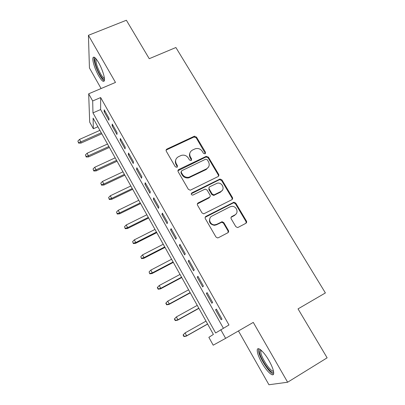 <?xml version="1.0" encoding="UTF-8"?>
<svg xmlns="http://www.w3.org/2000/svg" width="405" height="405" viewBox="0 0 405 405"><rect width="100%" height="100%" fill="white"/><g stroke="black" fill="none" stroke-linecap="round" stroke-linejoin="round"><path stroke-width="0.61" d="M205.097 153.834L205.537 152.32L196.46 137.067L194.208 136.298L166.966 149.035C166.09 149.556 165.863 150.28 166.283 151.207L175.299 166.784L176.97 167.3L177.446 165.756L176.271 163.731C174.914 160.739 175.638 158.401 178.433 156.72L181.298 155.398C184.234 154.659 186.563 155.525 188.295 157.996L189.474 160.005L191.13 160.522L191.59 158.993L190.411 156.988C189.049 154.027 189.743 151.713 192.496 150.052L195.281 148.767C198.192 148.012 200.526 148.868 202.267 151.333L203.452 153.323L205.097 153.834M205.411 153.606L196.202 137.791L193.954 137.027L166.789 149.734L166.065 150.407M177.39 166.961L176.064 164.395L176.271 163.731M191.499 160.238L190.168 157.666L190.411 156.988M269.047 360.683C264.035 351.768 257.534 346.012 257.241 349.94C257.084 352.674 258.603 356.926 261.792 362.693C266.591 371.319 273.309 377.617 273.674 373.547C273.831 370.813 272.287 366.525 269.047 360.683M98.607 62.628C95.529 57.515 93.626 55.976 92.897 58.001C92.208 60.689 95.19 69.807 98.663 75.811C101.731 80.975 103.655 82.539 104.424 80.514C105.123 77.932 102.156 68.728 98.607 62.628M235.776 226.587L237.426 227.529L238.201 227.337L245.82 223.342C246.675 222.77 246.873 222.001 246.412 221.024L235.756 203.118L233.958 202.201L205.988 216.341C205.107 216.913 204.889 217.688 205.335 218.67L215.931 236.971L217.52 237.917L218.381 237.72L227.767 232.804C228.638 232.222 228.845 231.437 228.39 230.45L223.823 222.659L222.132 221.717L216.761 224.304L214.721 224.821C209.881 225.155 207.649 218.006 211.967 216.073L229.994 206.854L231.66 206.378C236.515 205.705 239.193 212.969 234.799 214.979L231.817 216.523C230.951 217.09 230.749 217.86 231.204 218.837L235.776 226.587M220.76 329.67L225.62 338.347L213.202 345.187L208.858 337.34L213.389 334.419L93.094 118.123L93.352 128.755L89.697 122.163L88.67 93.808L92.684 100.972L92.968 112.879L215.632 332.971L228.967 324.982L100.653 97.559L92.684 100.972M88.67 93.808L115.486 82.428L88.427 35.311L126.375 20.25L149.248 58.7L175.886 47.517L325.392 292.942L298.034 308.888L327.134 357.823L287.636 382.229L253.282 322.4L225.62 338.347M218.042 176.59C218.892 176.053 219.1 175.314 218.66 174.378L208.403 157.135L206.287 156.31L178.823 169.482C177.942 170.019 177.719 170.758 178.144 171.7L188.34 189.307L190.279 190.208L218.042 176.59M221.95 179.911L232.404 197.478C232.855 198.435 232.652 199.189 231.797 199.741L203.756 213.84L202.004 212.909L197.534 205.193C197.093 204.226 197.316 203.462 198.197 202.9L209.37 197.296C210.241 196.739 210.453 195.985 210.008 195.028L207.061 190.001L205.143 189.105L192.679 195.139C191.125 194.795 190.836 194.056 191.813 192.917L219.996 179.03L221.95 179.911L221.616 180.529L232.04 198.055L232.404 197.478M238.454 330.951L268.94 384.75L287.636 382.229M88.427 35.311L89.444 67.954L101.103 88.533M109.001 118.336L104.212 109.821L104.181 111.775L108.945 120.239L109.001 118.336M117.065 132.663L112.215 124.046L112.134 125.914L116.954 134.48L117.065 132.663M125.226 147.167L120.32 138.444L120.184 140.226L125.059 148.898L125.226 147.167M133.488 161.843L128.522 153.014L128.329 154.715L133.265 163.488L133.488 161.843M141.851 176.702L136.824 167.766L136.576 169.376L141.568 178.261L141.851 176.702M150.316 191.747L145.228 182.701L144.919 184.219L149.977 193.21L150.316 191.747M158.892 206.98L153.733 197.817L153.368 199.245L158.487 208.347L158.892 206.98M167.569 222.401L162.349 213.121L161.924 214.453L167.108 223.671L167.569 222.401M176.357 238.013L171.072 228.623L170.581 229.853L175.831 239.188L176.357 238.013M185.257 253.829L179.906 244.316L179.349 245.445L184.665 254.897L185.257 253.829M194.273 269.846L188.852 260.212L188.229 261.24L193.615 270.808L194.273 269.846M203.401 286.067L197.908 276.311L197.225 277.233L202.672 286.922L203.401 286.067M212.65 302.5L207.087 292.618L206.332 293.428L211.85 303.244L212.65 302.5M100.653 97.559L100.627 109.552L223.357 328.187M215.556 309.83L221.15 319.778L222.016 319.145L216.381 309.131L215.556 309.83L216.483 309.314M97.894 126.75L93.352 128.755M100.627 109.552L92.968 112.879M104.181 111.775L105.087 111.38M112.134 125.914L113.041 125.515M120.184 140.226L121.09 139.816M128.329 154.715L129.241 154.295M175.37 162.172L175.643 162.04M136.576 169.376L137.487 168.946M144.919 184.219L145.835 183.779M153.368 199.245L154.285 198.794M161.924 214.453L162.84 213.997M170.581 229.853L171.502 229.387M228.263 232.06L228.541 231.918M179.349 245.445L180.271 244.969M188.229 261.24L189.155 260.749M197.225 277.233L198.146 276.731M206.332 293.428L207.259 292.916M189.849 153.166C189.226 154.669 189.332 156.168 190.168 157.666M175.684 160.081C175.152 161.539 175.279 162.977 176.064 164.395M218.533 176.21L218.335 175.011L208.109 157.813L206.003 156.988L177.927 170.743M207.264 159.742L205.613 159.226L181.708 170.743L181.237 172.292L182.483 174.444C184.042 176.757 186.204 177.689 188.978 177.228L206.494 168.86C209.238 167.159 209.911 164.82 208.514 161.853L207.264 159.742M181.081 171.715L181.015 172.935L181.237 172.292M208.681 166.799L206.206 169.508L188.73 177.861C185.966 178.316 183.809 177.39 182.26 175.081L181.015 172.935M232.197 199.457L232.04 198.055M209.886 196.886L209.071 197.873L197.351 203.943M221.616 180.529L219.667 179.653L219.252 179.795L191.195 193.798M220.836 191.545C225.448 189.489 222.274 182.017 217.313 183.176L209.82 186.695C208.955 187.242 208.747 187.991 209.188 188.943L212.134 193.965L214.007 194.871L220.836 191.545L220.507 192.137L222.426 190.158M208.995 187.723L208.884 189.545L209.188 188.943M220.507 192.137L213.693 195.453L211.825 194.552L208.884 189.545M236.125 213.921L234.429 215.511L231.083 217.313M210.038 218.027C208.545 222.016 210.003 224.451 214.402 225.332L216.432 224.815L216.761 224.304M228.121 232.551L228.03 230.946L223.479 223.17L221.793 222.234L216.432 224.815M246.093 223.16L246.007 221.54L235.386 203.68L233.589 202.768L205.178 217.288M77.866 141.107L78.671 143.157L77.866 141.107L79.517 139.406L80.868 141.887L80.959 143.097L101.812 133.797M78.616 142.484L80.868 141.887L101.26 132.81M79.517 139.406L99.898 130.359M80.959 143.097L78.671 143.157M104.5 79.188C103.548 79.739 101.989 78.17 99.822 74.469C96.193 68.253 93.504 58.629 95.377 58.279L95.545 58.249M96.172 58.968L95.96 59.484C95.808 62.912 97.337 67.665 100.546 73.756C102.161 76.54 103.452 78.038 104.419 78.256M94.243 57.206L94.122 57.591C93.418 60.264 96.37 69.326 99.822 75.284C101.64 78.438 103.148 80.281 104.343 80.808M273.603 371.785C271.988 375.875 259.757 358.344 259.524 351.803L260.05 349.844L260.521 349.728M261.19 350.279L260.8 352.026C260.982 357.539 270.889 372.458 273.436 370.914M258.653 348.74L258.496 350.467C258.76 356.84 269.684 373.972 273.588 373.957M85.414 154.968L86.209 157.003L85.414 154.968L87.075 153.257L88.442 155.768L88.498 156.922L109.396 147.43M86.174 156.365L88.442 155.768L108.879 146.504M87.075 153.257L107.502 144.023M88.498 156.922L86.209 157.003M93.049 168.991L93.833 171.011L93.049 168.991L94.719 167.27L96.101 169.811L96.122 170.905L117.065 161.225M93.818 170.404L96.101 169.811L116.579 160.355M94.719 167.27L115.187 157.849M96.122 170.905L93.833 171.011M193.873 137.062L194.127 136.338L194.78 136.176M100.774 183.181L101.549 185.186L100.774 183.181L102.45 181.445L103.852 184.017L103.837 185.05L124.821 175.173M101.554 184.609L103.852 184.017L124.376 174.368M102.45 181.445L122.963 171.831M103.837 185.05L101.549 185.186M108.591 197.539L109.35 199.523L108.591 197.539L110.276 195.792L111.694 198.389L111.638 199.366L132.673 189.287M109.375 198.982L111.694 198.389L132.258 188.543M110.276 195.792L130.835 185.981M111.638 199.366L109.35 199.523M116.498 212.063L117.247 214.032L116.498 212.063L118.194 210.301L119.627 212.934L119.536 213.845L140.611 203.563M117.293 213.526L119.627 212.934L140.236 202.885M118.194 210.301L138.793 200.293M119.536 213.845L117.247 214.032M124.502 226.76L125.241 228.709L124.502 226.76L126.203 224.988L127.656 227.65L127.524 228.501L148.645 218.006M125.307 228.238L127.656 227.65L148.306 217.399M126.203 224.988L146.848 214.772M127.524 228.501L125.241 228.709M132.602 241.633L133.326 243.567L132.602 241.633L134.313 239.851L135.781 242.544L135.609 243.329L156.775 232.622M133.417 243.132L135.781 242.544L156.472 232.085M134.313 239.851L154.999 229.427M135.609 243.329L133.326 243.567M140.798 256.689L141.512 258.603L140.798 256.689L142.514 254.892L144.003 257.62L143.795 258.334L164.997 247.409M141.623 258.203L144.003 257.62L164.739 246.944M142.514 254.892L163.245 244.256M143.795 258.334L141.512 258.603M246.073 221.459L246.534 221.272M149.091 271.927L149.794 273.82L149.091 271.927L150.822 270.115L152.326 272.874L152.077 273.522L173.32 262.379M149.926 273.461L152.326 272.874L173.102 261.984M150.822 270.115L171.588 259.261M152.077 273.522L149.794 273.82M157.489 287.348L157.332 287.671L158.178 289.221L158.335 288.902L157.489 287.348L159.226 285.525L160.755 288.32L160.461 288.897L181.744 277.526M158.335 288.902L160.755 288.32L181.567 277.202M159.226 285.525L180.038 274.448M160.461 288.897L158.178 289.221M165.989 302.96L165.812 303.244L166.663 304.813L166.845 304.535L165.989 302.96L167.736 301.123L169.28 303.952L168.946 304.454L190.269 292.856M166.845 304.535L169.28 303.952L190.137 292.613M167.736 301.123L188.583 289.823M168.946 304.454L166.663 304.813M174.595 318.765L174.393 319.008L175.254 320.593L175.461 320.36L174.595 318.765L176.352 316.918L177.916 319.778L177.532 320.208L198.901 308.372M175.461 320.36L177.916 319.778L198.809 308.205M176.352 316.918L197.24 305.385M177.532 320.208L175.254 320.593M183.08 334.965L183.951 336.575L184.184 336.378L183.308 334.768L183.08 334.965L185.075 332.905L186.654 335.801L186.229 336.155L207.633 324.076M184.184 336.378L186.654 335.801L207.588 323.99M183.308 334.768L185.075 332.905L205.998 321.135M186.229 336.155L183.951 336.575M205.254 153.009L205.537 152.32M177.233 166.415L177.446 165.756M191.342 159.666L191.59 158.993M166.789 149.734L166.966 149.035M196.202 137.791L196.46 137.067M178.605 170.13L178.823 169.482M205.76 157.079L206.049 156.401M208.109 157.813L208.403 157.135M218.335 175.011L218.66 174.378M182.26 175.081L182.483 174.444M189.894 177.451L190.142 176.818M206.206 169.508L206.494 168.86M197.923 203.467L198.197 202.9M209.071 197.873L209.37 197.296M191.56 193.509L191.813 192.917M219.252 179.795L219.576 179.172M211.825 194.552L212.134 193.965M214.22 195.291L214.534 194.704M231.452 217.05L231.817 216.523M234.429 215.511L234.799 214.979M221.059 222.426L221.398 221.91M223.479 223.17L223.823 222.659M228.03 230.946L228.39 230.45M205.694 216.877L205.988 216.341M232.996 202.94L233.361 202.378M235.386 203.68L235.756 203.118M246.007 221.54L246.412 221.024M193.954 137.027L194.208 136.298M206.003 156.988L206.287 156.31M188.73 177.861L188.978 177.228M213.693 195.453L214.007 194.871M219.667 179.653L219.996 179.03M214.402 225.332L214.721 224.821M221.793 222.234L222.132 221.717M233.589 202.768L233.958 202.201M95.712 58.431L95.377 58.279M96.43 59.292L95.96 59.484M261.012 350.128L260.05 349.844M261.584 350.639L260.81 351.1"/></g></svg>
